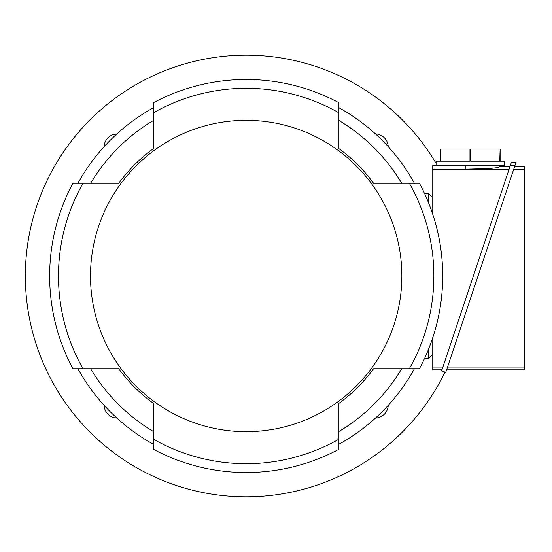<?xml version="1.0" encoding="UTF-8"?>
<svg xmlns="http://www.w3.org/2000/svg" width="552" height="552" viewBox="0 0 552 552"><rect width="100%" height="100%" fill="white"/><g stroke="black" fill="none" stroke-linecap="round" stroke-linejoin="round"><path stroke-width="0.83" d="M436.073 163.316A220.821 220.821 0 0 0 25.351 276A220.821 220.821 0 0 0 444.988 372.089M104.114 146.666A13.248 13.248 0 0 1 116.838 133.943M116.838 418.057A13.248 13.248 0 0 1 104.114 405.334M388.228 405.334A13.248 13.248 0 0 1 375.505 418.057M375.505 133.943A13.248 13.248 0 0 1 388.228 146.666M428.345 202.273L428.345 193.303L424.453 193.303M428.345 349.726L428.345 358.697L424.453 358.697M428.345 358.697L432.761 354.287M432.761 197.713L428.345 193.303M432.761 214.3L432.761 165.593L504.528 165.593L504.528 161.177L500.112 161.177L500.112 149.033L499.767 161.177L470.642 161.177L470.642 149.033L499.767 149.033M441.966 369.847L432.761 369.847L432.761 337.7M432.761 169.16L465.881 169.16L489.307 168.546L499.008 167.428L499.008 166.697L509.938 166.697M432.761 169.478L509.006 169.478M442.89 367.066L432.761 367.066M499.008 166.697L499.008 167.428M436.073 165.593L436.073 161.177L440.489 161.177L440.489 149.033L470.642 149.033M469.959 149.033L469.959 161.177L440.827 161.177L440.827 149.033M441.593 370.951L511.331 162.536L515.989 162.536L446.251 370.951L445.781 372.352L441.593 370.951L446.251 370.951M514.595 166.697L524.4 166.697L524.4 369.847L446.623 369.847M513.664 169.478L524.4 169.478M524.4 367.066L447.548 367.066M510.303 165.593L514.961 165.593M77.929 368.743A192.11 192.11 0 0 0 153.428 444.243M118.797 183.257L90.652 183.257A181.07 181.07 0 0 1 153.428 120.481L153.428 148.626A157.561 157.561 0 0 0 118.797 183.257L72.905 183.257A196.526 196.526 0 0 0 72.905 368.743L118.797 368.743A157.561 157.561 0 0 0 153.428 403.374L153.428 431.519A181.07 181.07 0 0 1 90.652 368.743L118.797 368.743M153.428 107.757A192.11 192.11 0 0 0 77.929 183.257M338.914 148.626L338.914 120.481A181.07 181.07 0 0 1 401.683 183.257L373.545 183.257A157.561 157.561 0 0 0 338.914 148.626L338.914 102.734A196.526 196.526 0 0 0 153.428 102.734L153.428 148.626M414.414 183.257A192.11 192.11 0 0 0 338.914 107.757M373.545 368.743L401.683 368.743A181.07 181.07 0 0 1 338.914 431.519L338.914 403.374A157.561 157.561 0 0 0 373.545 368.743L419.437 368.743A196.526 196.526 0 0 0 419.437 183.257L373.545 183.257M338.914 444.243A192.11 192.11 0 0 0 414.414 368.743M153.428 403.374L153.428 449.266A196.526 196.526 0 0 0 338.914 449.266L338.914 403.374M82.986 183.257A187.694 187.694 0 0 0 82.986 368.743M409.349 368.743A187.694 187.694 0 0 0 409.349 183.257M90.493 276A155.678 155.678 0 0 0 246.171 431.678A155.678 155.678 0 0 0 401.849 276A155.678 155.678 0 0 0 246.171 120.322A155.678 155.678 0 0 0 90.493 276M153.428 439.178A187.694 187.694 0 0 0 338.914 439.178M338.914 112.822A187.694 187.694 0 0 0 153.428 112.822M465.881 169.16L465.881 165.593"/></g></svg>
